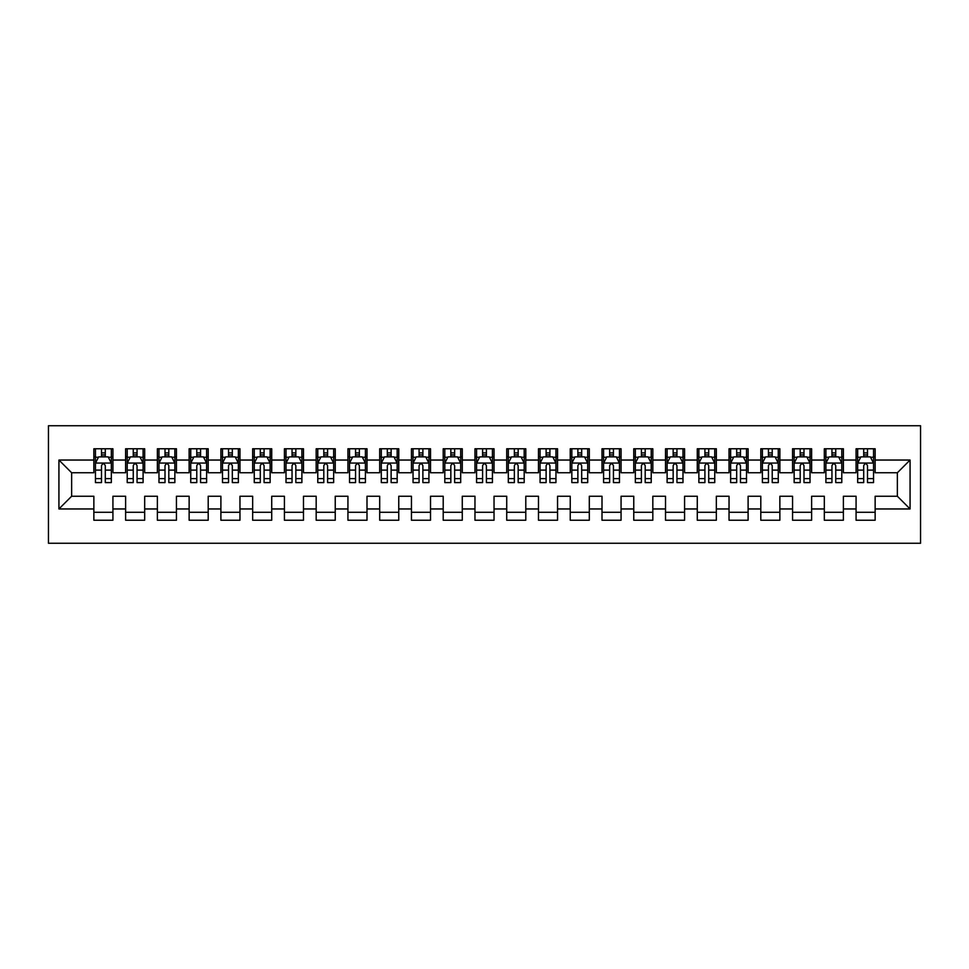 <?xml version="1.0" encoding="UTF-8"?>
<svg xmlns="http://www.w3.org/2000/svg" width="969" height="969" viewBox="0 0 969 969"><rect width="100%" height="100%" fill="white"/><g stroke="black" fill="none" stroke-linecap="round" stroke-linejoin="round"><path stroke-width="1.45" d="M48.45 543.258L920.55 543.258L920.55 425.742L48.45 425.742L48.45 543.258M58.927 508.955L58.927 460.045L93.86 460.045L93.86 472.751L71.633 472.751L71.633 496.249L58.927 508.955L93.86 508.955L93.86 520.232L112.925 520.232L112.925 508.955L125.619 508.955L125.619 520.232L144.684 520.232L144.684 508.955L157.378 508.955L157.378 520.232L176.443 520.232L176.443 508.955L189.137 508.955L189.137 520.232L208.202 520.232L208.202 508.955L220.896 508.955L220.896 520.232L239.961 520.232L239.961 508.955L252.655 508.955L252.655 520.232L271.72 520.232L271.72 508.955L284.414 508.955L284.414 520.232L303.479 520.232L303.479 508.955L316.173 508.955L316.173 520.232L335.238 520.232L335.238 508.955L347.932 508.955L347.932 520.232L366.997 520.232L366.997 508.955L379.691 508.955L379.691 520.232L398.756 520.232L398.756 508.955L411.45 508.955L411.45 520.232L430.515 520.232L430.515 508.955L443.208 508.955L443.208 520.232L462.274 520.232L462.274 508.955L474.967 508.955L474.967 520.232L494.033 520.232L494.033 508.955L506.726 508.955L506.726 520.232L525.792 520.232L525.792 508.955L538.485 508.955L538.485 520.232L557.55 520.232L557.55 508.955L570.244 508.955L570.244 520.232L589.309 520.232L589.309 508.955L602.003 508.955L602.003 520.232L621.068 520.232L621.068 508.955L633.762 508.955L633.762 520.232L652.827 520.232L652.827 508.955L665.521 508.955L665.521 520.232L684.586 520.232L684.586 508.955L697.28 508.955L697.28 520.232L716.345 520.232L716.345 508.955L729.039 508.955L729.039 520.232L748.104 520.232L748.104 508.955L760.798 508.955L760.798 520.232L779.863 520.232L779.863 508.955L792.557 508.955L792.557 520.232L811.622 520.232L811.622 508.955L824.316 508.955L824.316 520.232L843.381 520.232L843.381 508.955L856.075 508.955L856.075 520.232L875.14 520.232L875.14 496.249L897.367 496.249L897.367 472.751L875.14 472.751L875.14 460.045L910.073 460.045L910.073 508.955L875.14 508.955M875.14 460.045L875.14 448.768L856.075 448.768L856.075 460.045L843.381 460.045L843.381 448.768L824.316 448.768L824.316 460.045L811.622 460.045L811.622 448.768L792.557 448.768L792.557 460.045L779.863 460.045L779.863 448.768L760.798 448.768L760.798 460.045L748.104 460.045L748.104 448.768L729.039 448.768L729.039 460.045L716.345 460.045L716.345 448.768L697.28 448.768L697.28 460.045L684.586 460.045L684.586 448.768L665.521 448.768L665.521 460.045L652.827 460.045L652.827 448.768L633.762 448.768L633.762 460.045L621.068 460.045L621.068 448.768L602.003 448.768L602.003 460.045L589.309 460.045L589.309 448.768L570.244 448.768L570.244 460.045L557.55 460.045L557.55 448.768L538.485 448.768L538.485 460.045L525.792 460.045L525.792 448.768L506.726 448.768L506.726 460.045L494.033 460.045L494.033 448.768L474.967 448.768L474.967 460.045L462.274 460.045L462.274 448.768L443.208 448.768L443.208 460.045L430.515 460.045L430.515 448.768L411.45 448.768L411.45 460.045L398.756 460.045L398.756 448.768L379.691 448.768L379.691 460.045L366.997 460.045L366.997 448.768L347.932 448.768L347.932 460.045L335.238 460.045L335.238 448.768L316.173 448.768L316.173 460.045L303.479 460.045L303.479 448.768L284.414 448.768L284.414 460.045L271.72 460.045L271.72 448.768L252.655 448.768L252.655 460.045L239.961 460.045L239.961 448.768L220.896 448.768L220.896 460.045L208.202 460.045L208.202 448.768L189.137 448.768L189.137 460.045L176.443 460.045L176.443 448.768L157.378 448.768L157.378 460.045L144.684 460.045L144.684 448.768L125.619 448.768L125.619 460.045L112.925 460.045L112.925 448.768L93.86 448.768L93.86 460.045M843.381 508.955L843.381 496.249L856.075 496.249L856.075 508.955M910.073 460.045L897.367 472.751M811.622 508.955L811.622 496.249L824.316 496.249L824.316 508.955M856.075 460.045L856.075 472.751L843.381 472.751L843.381 460.045M779.863 508.955L779.863 496.249L792.557 496.249L792.557 508.955M824.316 460.045L824.316 472.751L811.622 472.751L811.622 460.045M748.104 508.955L748.104 496.249L760.798 496.249L760.798 508.955M792.557 460.045L792.557 472.751L779.863 472.751L779.863 460.045M716.345 508.955L716.345 496.249L729.039 496.249L729.039 508.955M760.798 460.045L760.798 472.751L748.104 472.751L748.104 460.045M684.586 508.955L684.586 496.249L697.28 496.249L697.28 508.955M729.039 460.045L729.039 472.751L716.345 472.751L716.345 460.045M652.827 508.955L652.827 496.249L665.521 496.249L665.521 508.955M697.28 460.045L697.28 472.751L684.586 472.751L684.586 460.045M621.068 508.955L621.068 496.249L633.762 496.249L633.762 508.955M665.521 460.045L665.521 472.751L652.827 472.751L652.827 460.045M589.309 508.955L589.309 496.249L602.003 496.249L602.003 508.955M633.762 460.045L633.762 472.751L621.068 472.751L621.068 460.045M557.55 508.955L557.55 496.249L570.244 496.249L570.244 508.955M602.003 460.045L602.003 472.751L589.309 472.751L589.309 460.045M525.792 508.955L525.792 496.249L538.485 496.249L538.485 508.955M570.244 460.045L570.244 472.751L557.55 472.751L557.55 460.045M494.033 508.955L494.033 496.249L506.726 496.249L506.726 508.955M538.485 460.045L538.485 472.751L525.792 472.751L525.792 460.045M462.274 508.955L462.274 496.249L474.967 496.249L474.967 508.955M506.726 460.045L506.726 472.751L494.033 472.751L494.033 460.045M430.515 508.955L430.515 496.249L443.208 496.249L443.208 508.955M474.967 460.045L474.967 472.751L462.274 472.751L462.274 460.045M398.756 508.955L398.756 496.249L411.45 496.249L411.45 508.955M443.208 460.045L443.208 472.751L430.515 472.751L430.515 460.045M366.997 508.955L366.997 496.249L379.691 496.249L379.691 508.955M411.45 460.045L411.45 472.751L398.756 472.751L398.756 460.045M335.238 508.955L335.238 496.249L347.932 496.249L347.932 508.955M379.691 460.045L379.691 472.751L366.997 472.751L366.997 460.045M303.479 508.955L303.479 496.249L316.173 496.249L316.173 508.955M347.932 460.045L347.932 472.751L335.238 472.751L335.238 460.045M271.72 508.955L271.72 496.249L284.414 496.249L284.414 508.955M316.173 460.045L316.173 472.751L303.479 472.751L303.479 460.045M239.961 508.955L239.961 496.249L252.655 496.249L252.655 508.955M284.414 460.045L284.414 472.751L271.72 472.751L271.72 460.045M208.202 508.955L208.202 496.249L220.896 496.249L220.896 508.955M252.655 460.045L252.655 472.751L239.961 472.751L239.961 460.045M176.443 508.955L176.443 496.249L189.137 496.249L189.137 508.955M220.896 460.045L220.896 472.751L208.202 472.751L208.202 460.045M144.684 508.955L144.684 496.249L157.378 496.249L157.378 508.955M189.137 460.045L189.137 472.751L176.443 472.751L176.443 460.045M112.925 508.955L112.925 496.249L125.619 496.249L125.619 508.955M157.378 460.045L157.378 472.751L144.684 472.751L144.684 460.045M71.633 496.249L93.86 496.249L93.86 508.955M125.619 460.045L125.619 472.751L112.925 472.751L112.925 460.045M856.075 456.714L857.662 456.714M873.541 456.714L875.14 456.714M824.316 456.714L825.903 456.714M841.782 456.714L843.381 456.714M792.557 456.714L794.144 456.714M810.023 456.714L811.622 456.714M760.798 456.714L762.385 456.714M778.264 456.714L779.863 456.714M729.039 456.714L730.626 456.714M746.505 456.714L748.104 456.714M697.28 456.714L698.867 456.714M714.747 456.714L716.345 456.714M665.521 456.714L667.108 456.714M682.988 456.714L684.586 456.714M633.762 456.714L635.349 456.714M651.229 456.714L652.827 456.714M602.003 456.714L603.59 456.714M619.47 456.714L621.068 456.714M570.244 456.714L571.831 456.714M587.711 456.714L589.309 456.714M538.485 456.714L540.072 456.714M555.952 456.714L557.55 456.714M506.726 456.714L508.313 456.714M524.193 456.714L525.792 456.714M474.967 456.714L476.566 456.714M492.434 456.714L494.033 456.714M443.208 456.714L444.807 456.714M460.687 456.714L462.274 456.714M411.45 456.714L413.048 456.714M428.928 456.714L430.515 456.714M379.691 456.714L381.289 456.714M397.169 456.714L398.756 456.714M347.932 456.714L349.53 456.714M365.41 456.714L366.997 456.714M316.173 456.714L317.771 456.714M333.651 456.714L335.238 456.714M284.414 456.714L286.012 456.714M301.892 456.714L303.479 456.714M252.655 456.714L254.253 456.714M270.133 456.714L271.72 456.714M220.896 456.714L222.495 456.714M238.374 456.714L239.961 456.714M189.137 456.714L190.736 456.714M206.615 456.714L208.202 456.714M157.378 456.714L158.977 456.714M174.856 456.714L176.443 456.714M125.619 456.714L127.218 456.714M143.097 456.714L144.684 456.714M93.86 456.714L95.459 456.714M111.338 456.714L112.925 456.714M93.86 512.286L112.925 512.286M125.619 512.286L144.684 512.286M157.378 512.286L176.443 512.286M189.137 512.286L208.202 512.286M220.896 512.286L239.961 512.286M252.655 512.286L271.72 512.286M284.414 512.286L303.479 512.286M316.173 512.286L335.238 512.286M347.932 512.286L366.997 512.286M379.691 512.286L398.756 512.286M411.45 512.286L430.515 512.286M443.208 512.286L462.274 512.286M474.967 512.286L494.033 512.286M506.726 512.286L525.792 512.286M538.485 512.286L557.55 512.286M570.244 512.286L589.309 512.286M602.003 512.286L621.068 512.286M633.762 512.286L652.827 512.286M665.521 512.286L684.586 512.286M697.28 512.286L716.345 512.286M729.039 512.286L748.104 512.286M760.798 512.286L779.863 512.286M792.557 512.286L811.622 512.286M824.316 512.286L843.381 512.286M856.075 512.286L875.14 512.286M58.927 460.045L71.633 472.751M897.367 496.249L910.073 508.955M105.294 452.898L101.491 452.898M111.338 478.613L105.294 478.613L105.294 482.598L111.338 482.598L111.338 463.218L108.153 456.871L98.632 456.871L95.459 463.218L95.459 482.598L101.491 482.598L101.491 478.613L95.459 478.613M95.459 463.218L95.459 448.768M111.338 463.218L111.338 448.768M101.491 456.871L101.491 448.768M105.294 448.768L105.294 456.871M105.294 478.613L105.294 465.604C104.034 463.158 102.762 463.158 101.491 465.604L101.491 478.613M105.294 456.714L101.491 456.714M137.053 452.898L133.25 452.898M143.097 478.613L137.053 478.613L137.053 482.598L143.097 482.598L143.097 463.218L139.911 456.871L130.391 456.871L127.218 463.218L127.218 482.598L133.25 482.598L133.25 478.613L127.218 478.613M127.218 463.218L127.218 448.768M143.097 463.218L143.097 448.768M133.25 456.871L133.25 448.768M137.053 448.768L137.053 456.871M137.053 478.613L137.053 465.604C135.793 463.158 134.521 463.158 133.25 465.604L133.25 478.613M137.053 456.714L133.25 456.714M168.812 452.898L165.009 452.898M174.856 478.613L168.812 478.613L168.812 482.598L174.856 482.598L174.856 463.218L171.67 456.871L162.15 456.871L158.977 463.218L158.977 482.598L165.009 482.598L165.009 478.613L158.977 478.613M158.977 463.218L158.977 448.768M174.856 463.218L174.856 448.768M165.009 456.871L165.009 448.768M168.812 448.768L168.812 456.871M168.812 478.613L168.812 465.604C167.552 463.158 166.28 463.158 165.009 465.604L165.009 478.613M168.812 456.714L165.009 456.714M200.571 452.898L196.768 452.898M206.615 478.613L200.571 478.613L200.571 482.598L206.615 482.598L206.615 463.218L203.429 456.871L193.909 456.871L190.736 463.218L190.736 482.598L196.768 482.598L196.768 478.613L190.736 478.613M190.736 463.218L190.736 448.768M206.615 463.218L206.615 448.768M196.768 456.871L196.768 448.768M200.571 448.768L200.571 456.871M200.571 478.613L200.571 465.604C199.311 463.158 198.039 463.158 196.768 465.604L196.768 478.613M200.571 456.714L196.768 456.714M232.33 452.898L228.527 452.898M238.374 478.613L232.33 478.613L232.33 482.598L238.374 482.598L238.374 463.218L235.188 456.871L225.668 456.871L222.495 463.218L222.495 482.598L228.527 482.598L228.527 478.613L222.495 478.613M222.495 463.218L222.495 448.768M238.374 463.218L238.374 448.768M228.527 456.871L228.527 448.768M232.33 448.768L232.33 456.871M232.33 478.613L232.33 465.604C231.07 463.158 229.798 463.158 228.527 465.604L228.527 478.613M232.33 456.714L228.527 456.714M264.089 452.898L260.286 452.898M270.133 478.613L264.089 478.613L264.089 482.598L270.133 482.598L270.133 463.218L266.947 456.871L257.427 456.871L254.253 463.218L254.253 482.598L260.286 482.598L260.286 478.613L254.253 478.613M254.253 463.218L254.253 448.768M270.133 463.218L270.133 448.768M260.286 456.871L260.286 448.768M264.089 448.768L264.089 456.871M264.089 478.613L264.089 465.604C262.829 463.158 261.557 463.158 260.286 465.604L260.286 478.613M264.089 456.714L260.286 456.714M295.848 452.898L292.044 452.898M301.892 478.613L295.848 478.613L295.848 482.598L301.892 482.598L301.892 463.218L298.706 456.871L289.186 456.871L286.012 463.218L286.012 482.598L292.044 482.598L292.044 478.613L286.012 478.613M286.012 463.218L286.012 448.768M301.892 463.218L301.892 448.768M292.044 456.871L292.044 448.768M295.848 448.768L295.848 456.871M295.848 478.613L295.848 465.604C294.588 463.158 293.316 463.158 292.044 465.604L292.044 478.613M295.848 456.714L292.044 456.714M327.607 452.898L323.803 452.898M333.651 478.613L327.607 478.613L327.607 482.598L333.651 482.598L333.651 463.218L330.465 456.871L320.945 456.871L317.771 463.218L317.771 482.598L323.803 482.598L323.803 478.613L317.771 478.613M317.771 463.218L317.771 448.768M333.651 463.218L333.651 448.768M323.803 456.871L323.803 448.768M327.607 448.768L327.607 456.871M327.607 478.613L327.607 465.604C326.347 463.158 325.075 463.158 323.803 465.604L323.803 478.613M327.607 456.714L323.803 456.714M359.366 452.898L355.562 452.898M365.41 478.613L359.366 478.613L359.366 482.598L365.41 482.598L365.41 463.218L362.224 456.871L352.704 456.871L349.53 463.218L349.53 482.598L355.562 482.598L355.562 478.613L349.53 478.613M349.53 463.218L349.53 448.768M365.41 463.218L365.41 448.768M355.562 456.871L355.562 448.768M359.366 448.768L359.366 456.871M359.366 478.613L359.366 465.604C358.106 463.158 356.834 463.158 355.562 465.604L355.562 478.613M359.366 456.714L355.562 456.714M391.125 452.898L387.321 452.898M397.169 478.613L391.125 478.613L391.125 482.598L397.169 482.598L397.169 463.218L393.983 456.871L384.463 456.871L381.289 463.218L381.289 482.598L387.321 482.598L387.321 478.613L381.289 478.613M381.289 463.218L381.289 448.768M397.169 463.218L397.169 448.768M387.321 456.871L387.321 448.768M391.125 448.768L391.125 456.871M391.125 478.613L391.125 465.604C389.865 463.158 388.593 463.158 387.321 465.604L387.321 478.613M391.125 456.714L387.321 456.714M422.884 452.898L419.08 452.898M428.928 478.613L422.884 478.613L422.884 482.598L428.928 482.598L428.928 463.218L425.742 456.871L416.222 456.871L413.048 463.218L413.048 482.598L419.08 482.598L419.08 478.613L413.048 478.613M413.048 463.218L413.048 448.768M428.928 463.218L428.928 448.768M419.08 456.871L419.08 448.768M422.884 448.768L422.884 456.871M422.884 478.613L422.884 465.604C421.624 463.158 420.352 463.158 419.08 465.604L419.08 478.613M422.884 456.714L419.08 456.714M454.643 452.898L450.839 452.898M460.687 478.613L454.643 478.613L454.643 482.598L460.687 482.598L460.687 463.218L457.501 456.871L447.981 456.871L444.807 463.218L444.807 482.598L450.839 482.598L450.839 478.613L444.807 478.613M444.807 463.218L444.807 448.768M460.687 463.218L460.687 448.768M450.839 456.871L450.839 448.768M454.643 448.768L454.643 456.871M454.643 478.613L454.643 465.604C453.383 463.158 452.111 463.158 450.839 465.604L450.839 478.613M454.643 456.714L450.839 456.714M486.402 452.898L482.598 452.898M492.434 478.613L486.402 478.613L486.402 482.598L492.434 482.598L492.434 463.218L489.26 456.871L479.74 456.871L476.566 463.218L476.566 482.598L482.598 482.598L482.598 478.613L476.566 478.613M476.566 463.218L476.566 448.768M492.434 463.218L492.434 448.768M482.598 456.871L482.598 448.768M486.402 448.768L486.402 456.871M486.402 478.613L486.402 465.604C485.142 463.158 483.87 463.158 482.598 465.604L482.598 478.613M486.402 456.714L482.598 456.714M518.161 452.898L514.357 452.898M524.193 478.613L518.161 478.613L518.161 482.598L524.193 482.598L524.193 463.218L521.019 456.871L511.499 456.871L508.313 463.218L508.313 482.598L514.357 482.598L514.357 478.613L508.313 478.613M508.313 463.218L508.313 448.768M524.193 463.218L524.193 448.768M514.357 456.871L514.357 448.768M518.161 448.768L518.161 456.871M518.161 478.613L518.161 465.604C516.901 463.158 515.629 463.158 514.357 465.604L514.357 478.613M518.161 456.714L514.357 456.714M549.92 452.898L546.116 452.898M555.952 478.613L549.92 478.613L549.92 482.598L555.952 482.598L555.952 463.218L552.778 456.871L543.258 456.871L540.072 463.218L540.072 482.598L546.116 482.598L546.116 478.613L540.072 478.613M540.072 463.218L540.072 448.768M555.952 463.218L555.952 448.768M546.116 456.871L546.116 448.768M549.92 448.768L549.92 456.871M549.92 478.613L549.92 465.604C548.66 463.158 547.388 463.158 546.116 465.604L546.116 478.613M549.92 456.714L546.116 456.714M581.679 452.898L577.875 452.898M587.711 478.613L581.679 478.613L581.679 482.598L587.711 482.598L587.711 463.218L584.537 456.871L575.017 456.871L571.831 463.218L571.831 482.598L577.875 482.598L577.875 478.613L571.831 478.613M571.831 463.218L571.831 448.768M587.711 463.218L587.711 448.768M577.875 456.871L577.875 448.768M581.679 448.768L581.679 456.871M581.679 478.613L581.679 465.604C580.419 463.158 579.147 463.158 577.875 465.604L577.875 478.613M581.679 456.714L577.875 456.714M613.438 452.898L609.634 452.898M619.47 478.613L613.438 478.613L613.438 482.598L619.47 482.598L619.47 463.218L616.296 456.871L606.776 456.871L603.59 463.218L603.59 482.598L609.634 482.598L609.634 478.613L603.59 478.613M603.59 463.218L603.59 448.768M619.47 463.218L619.47 448.768M609.634 456.871L609.634 448.768M613.438 448.768L613.438 456.871M613.438 478.613L613.438 465.604C612.178 463.158 610.906 463.158 609.634 465.604L609.634 478.613M613.438 456.714L609.634 456.714M645.197 452.898L641.393 452.898M651.229 478.613L645.197 478.613L645.197 482.598L651.229 482.598L651.229 463.218L648.055 456.871L638.535 456.871L635.349 463.218L635.349 482.598L641.393 482.598L641.393 478.613L635.349 478.613M635.349 463.218L635.349 448.768M651.229 463.218L651.229 448.768M641.393 456.871L641.393 448.768M645.197 448.768L645.197 456.871M645.197 478.613L645.197 465.604C643.937 463.158 642.665 463.158 641.393 465.604L641.393 478.613M645.197 456.714L641.393 456.714M676.956 452.898L673.152 452.898M682.988 478.613L676.956 478.613L676.956 482.598L682.988 482.598L682.988 463.218L679.814 456.871L670.294 456.871L667.108 463.218L667.108 482.598L673.152 482.598L673.152 478.613L667.108 478.613M667.108 463.218L667.108 448.768M682.988 463.218L682.988 448.768M673.152 456.871L673.152 448.768M676.956 448.768L676.956 456.871M676.956 478.613L676.956 465.604C675.696 463.158 674.424 463.158 673.152 465.604L673.152 478.613M676.956 456.714L673.152 456.714M708.714 452.898L704.911 452.898M714.747 478.613L708.714 478.613L708.714 482.598L714.747 482.598L714.747 463.218L711.573 456.871L702.053 456.871L698.867 463.218L698.867 482.598L704.911 482.598L704.911 478.613L698.867 478.613M698.867 463.218L698.867 448.768M714.747 463.218L714.747 448.768M704.911 456.871L704.911 448.768M708.714 448.768L708.714 456.871M708.714 478.613L708.714 465.604C707.455 463.158 706.183 463.158 704.911 465.604L704.911 478.613M708.714 456.714L704.911 456.714M740.473 452.898L736.67 452.898M746.505 478.613L740.473 478.613L740.473 482.598L746.505 482.598L746.505 463.218L743.332 456.871L733.812 456.871L730.626 463.218L730.626 482.598L736.67 482.598L736.67 478.613L730.626 478.613M730.626 463.218L730.626 448.768M746.505 463.218L746.505 448.768M736.67 456.871L736.67 448.768M740.473 448.768L740.473 456.871M740.473 478.613L740.473 465.604C739.214 463.158 737.942 463.158 736.67 465.604L736.67 478.613M740.473 456.714L736.67 456.714M772.232 452.898L768.429 452.898M778.264 478.613L772.232 478.613L772.232 482.598L778.264 482.598L778.264 463.218L775.091 456.871L765.571 456.871L762.385 463.218L762.385 482.598L768.429 482.598L768.429 478.613L762.385 478.613M762.385 463.218L762.385 448.768M778.264 463.218L778.264 448.768M768.429 456.871L768.429 448.768M772.232 448.768L772.232 456.871M772.232 478.613L772.232 465.604C770.973 463.158 769.701 463.158 768.429 465.604L768.429 478.613M772.232 456.714L768.429 456.714M803.991 452.898L800.188 452.898M810.023 478.613L803.991 478.613L803.991 482.598L810.023 482.598L810.023 463.218L806.85 456.871L797.33 456.871L794.144 463.218L794.144 482.598L800.188 482.598L800.188 478.613L794.144 478.613M794.144 463.218L794.144 448.768M810.023 463.218L810.023 448.768M800.188 456.871L800.188 448.768M803.991 448.768L803.991 456.871M803.991 478.613L803.991 465.604C802.732 463.158 801.46 463.158 800.188 465.604L800.188 478.613M803.991 456.714L800.188 456.714M835.75 452.898L831.947 452.898M841.782 478.613L835.75 478.613L835.75 482.598L841.782 482.598L841.782 463.218L838.609 456.871L829.089 456.871L825.903 463.218L825.903 482.598L831.947 482.598L831.947 478.613L825.903 478.613M825.903 463.218L825.903 448.768M841.782 463.218L841.782 448.768M831.947 456.871L831.947 448.768M835.75 448.768L835.75 456.871M835.75 478.613L835.75 465.604C834.491 463.158 833.219 463.158 831.947 465.604L831.947 478.613M835.75 456.714L831.947 456.714M867.509 452.898L863.706 452.898M873.541 478.613L867.509 478.613L867.509 482.598L873.541 482.598L873.541 463.218L870.368 456.871L860.847 456.871L857.662 463.218L857.662 482.598L863.706 482.598L863.706 478.613L857.662 478.613M857.662 463.218L857.662 448.768M873.541 463.218L873.541 448.768M863.706 456.871L863.706 448.768M867.509 448.768L867.509 456.871M867.509 478.613L867.509 465.604C866.25 463.158 864.978 463.158 863.706 465.604L863.706 478.613M867.509 456.714L863.706 456.714M111.253 463.061L95.531 463.061M95.459 457.247L98.438 457.247M108.346 457.247L111.338 457.247M101.491 470.098L95.459 470.098M111.338 470.098L105.294 470.098M105.294 454.921L101.491 454.921M143.012 463.061L127.29 463.061M127.218 457.247L130.197 457.247M140.105 457.247L143.097 457.247M133.25 470.098L127.218 470.098M143.097 470.098L137.053 470.098M137.053 454.921L133.25 454.921M174.771 463.061L159.049 463.061M158.977 457.247L161.956 457.247M171.864 457.247L174.856 457.247M165.009 470.098L158.977 470.098M174.856 470.098L168.812 470.098M168.812 454.921L165.009 454.921M206.53 463.061L190.808 463.061M190.736 457.247L193.715 457.247M203.623 457.247L206.615 457.247M196.768 470.098L190.736 470.098M206.615 470.098L200.571 470.098M200.571 454.921L196.768 454.921M238.289 463.061L222.567 463.061M222.495 457.247L225.474 457.247M235.382 457.247L238.374 457.247M228.527 470.098L222.495 470.098M238.374 470.098L232.33 470.098M232.33 454.921L228.527 454.921M270.048 463.061L254.326 463.061M254.253 457.247L257.233 457.247M267.141 457.247L270.133 457.247M260.286 470.098L254.253 470.098M270.133 470.098L264.089 470.098M264.089 454.921L260.286 454.921M301.807 463.061L286.085 463.061M286.012 457.247L288.992 457.247M298.9 457.247L301.892 457.247M292.044 470.098L286.012 470.098M301.892 470.098L295.848 470.098M295.848 454.921L292.044 454.921M333.566 463.061L317.844 463.061M317.771 457.247L320.751 457.247M330.659 457.247L333.651 457.247M323.803 470.098L317.771 470.098M333.651 470.098L327.607 470.098M327.607 454.921L323.803 454.921M365.325 463.061L349.603 463.061M349.53 457.247L352.51 457.247M362.418 457.247L365.41 457.247M355.562 470.098L349.53 470.098M365.41 470.098L359.366 470.098M359.366 454.921L355.562 454.921M397.084 463.061L381.362 463.061M381.289 457.247L384.269 457.247M394.177 457.247L397.169 457.247M387.321 470.098L381.289 470.098M397.169 470.098L391.125 470.098M391.125 454.921L387.321 454.921M428.843 463.061L413.121 463.061M413.048 457.247L416.028 457.247M425.936 457.247L428.928 457.247M419.08 470.098L413.048 470.098M428.928 470.098L422.884 470.098M422.884 454.921L419.08 454.921M460.602 463.061L444.88 463.061M444.807 457.247L447.787 457.247M457.695 457.247L460.687 457.247M450.839 470.098L444.807 470.098M460.687 470.098L454.643 470.098M454.643 454.921L450.839 454.921M492.361 463.061L476.639 463.061M476.566 457.247L479.546 457.247M489.454 457.247L492.434 457.247M482.598 470.098L476.566 470.098M492.434 470.098L486.402 470.098M486.402 454.921L482.598 454.921M524.12 463.061L508.398 463.061M508.313 457.247L511.305 457.247M521.213 457.247L524.193 457.247M514.357 470.098L508.313 470.098M524.193 470.098L518.161 470.098M518.161 454.921L514.357 454.921M555.879 463.061L540.157 463.061M540.072 457.247L543.064 457.247M552.972 457.247L555.952 457.247M546.116 470.098L540.072 470.098M555.952 470.098L549.92 470.098M549.92 454.921L546.116 454.921M587.638 463.061L571.916 463.061M571.831 457.247L574.823 457.247M584.731 457.247L587.711 457.247M577.875 470.098L571.831 470.098M587.711 470.098L581.679 470.098M581.679 454.921L577.875 454.921M619.397 463.061L603.675 463.061M603.59 457.247L606.582 457.247M616.49 457.247L619.47 457.247M609.634 470.098L603.59 470.098M619.47 470.098L613.438 470.098M613.438 454.921L609.634 454.921M651.156 463.061L635.434 463.061M635.349 457.247L638.341 457.247M648.249 457.247L651.229 457.247M641.393 470.098L635.349 470.098M651.229 470.098L645.197 470.098M645.197 454.921L641.393 454.921M682.915 463.061L667.193 463.061M667.108 457.247L670.1 457.247M680.008 457.247L682.988 457.247M673.152 470.098L667.108 470.098M682.988 470.098L676.956 470.098M676.956 454.921L673.152 454.921M714.674 463.061L698.952 463.061M698.867 457.247L701.859 457.247M711.767 457.247L714.747 457.247M704.911 470.098L698.867 470.098M714.747 470.098L708.714 470.098M708.714 454.921L704.911 454.921M746.433 463.061L730.711 463.061M730.626 457.247L733.618 457.247M743.526 457.247L746.505 457.247M736.67 470.098L730.626 470.098M746.505 470.098L740.473 470.098M740.473 454.921L736.67 454.921M778.192 463.061L762.47 463.061M762.385 457.247L765.377 457.247M775.285 457.247L778.264 457.247M768.429 470.098L762.385 470.098M778.264 470.098L772.232 470.098M772.232 454.921L768.429 454.921M809.951 463.061L794.229 463.061M794.144 457.247L797.136 457.247M807.044 457.247L810.023 457.247M800.188 470.098L794.144 470.098M810.023 470.098L803.991 470.098M803.991 454.921L800.188 454.921M841.71 463.061L825.988 463.061M825.903 457.247L828.895 457.247M838.803 457.247L841.782 457.247M831.947 470.098L825.903 470.098M841.782 470.098L835.75 470.098M835.75 454.921L831.947 454.921M873.469 463.061L857.747 463.061M857.662 457.247L860.654 457.247M870.562 457.247L873.541 457.247M863.706 470.098L857.662 470.098M873.541 470.098L867.509 470.098M867.509 454.921L863.706 454.921"/></g></svg>

